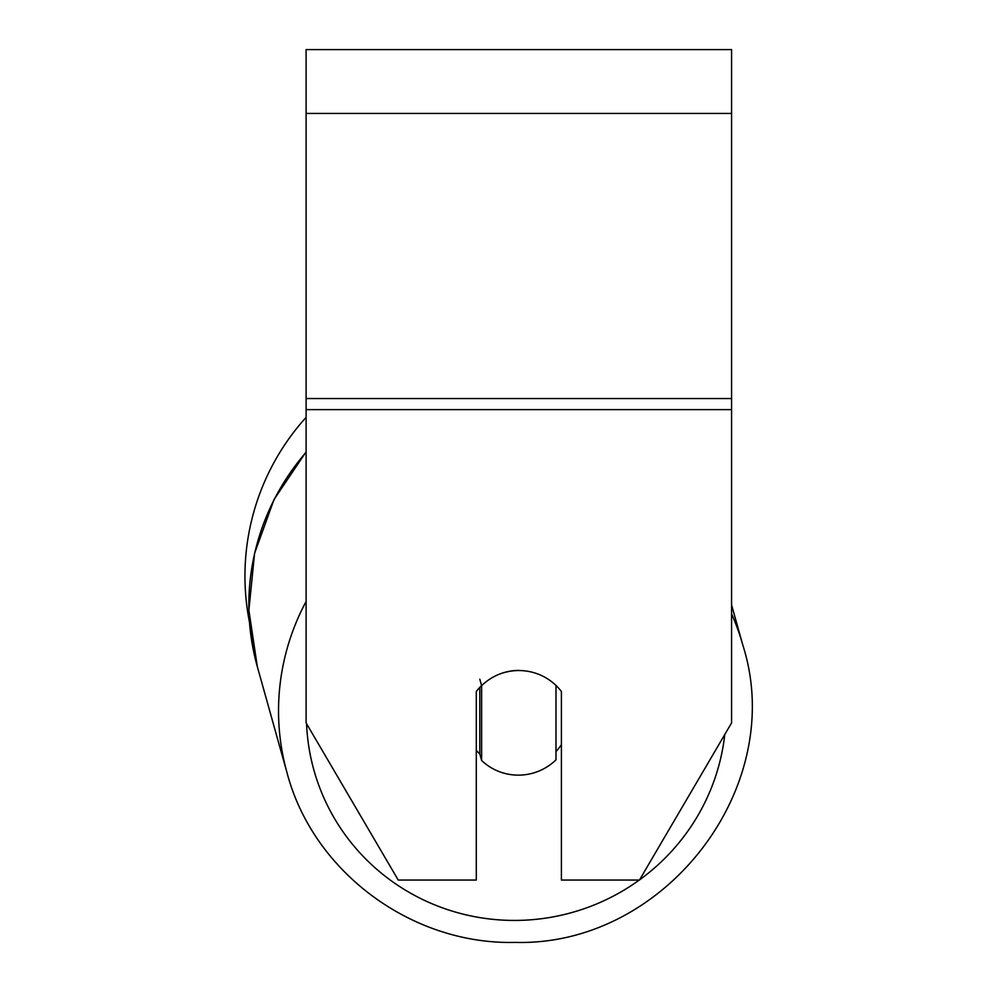 <?xml version="1.0" encoding="UTF-8"?>
<svg xmlns="http://www.w3.org/2000/svg" width="992" height="992" viewBox="0 0 992 992"><rect width="100%" height="100%" fill="white"/><g stroke="black" fill="none" stroke-linecap="round" stroke-linejoin="round"><path stroke-width="1.49" d="M555.991 685.435L555.991 759.847A53.184 52.316 -15.6 0 1 518.804 775.136A53.184 52.316 -15.6 0 1 481.616 760.48L481.616 685.67L479.806 679.21M476.296 750.312A53.184 52.316 -15.6 0 0 479.806 754.019L481.616 760.48M481.616 685.67A53.184 52.316 -15.6 0 1 518.804 670.381M561.398 744.682A53.184 52.316 -15.6 0 1 555.991 751.539M479.806 754.019L479.806 687.344M499.261 674.225A53.184 52.378 0 0 1 561.398 691.498L561.398 880.04L639.468 880.04L731.575 722.92L731.575 49.6L306.106 49.6L306.106 722.92L398.226 880.04L476.296 880.04L476.296 691.498A53.184 52.378 0 0 1 481.579 685.546M306.106 452.265A236.666 232.798 -15.6 0 0 257.325 666.649L249.488 622.244A236.666 236.666 0 0 1 306.106 417.347M306.106 601.45A236.666 232.798 164.4 0 0 287.023 772.731C313.001 871.77 411.581 944.954 515.158 942.4C665.272 946.554 788.07 786.644 742.834 645.122A236.666 232.798 164.4 0 0 731.575 613.862M639.307 880.04A210.081 206.646 -15.6 0 1 516.224 920.427A210.081 206.646 -15.6 0 1 306.565 723.689M724.78 734.526A210.081 206.646 -15.6 0 1 639.58 879.854M731.575 409.634L306.106 409.634M731.575 113.423L306.106 113.423M731.575 398.548L306.106 398.548M257.325 666.649L287.023 772.731L257.325 666.649L248.88 610.216L254.572 553.362L274.04 499.484L306.106 451.806M731.575 604.922L742.834 645.122C788.07 786.644 665.272 946.554 515.158 942.4C411.581 944.954 313.001 871.77 287.023 772.731"/></g></svg>
